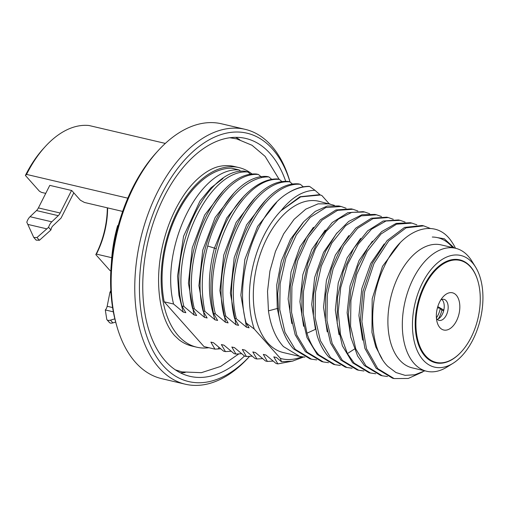 <?xml version="1.0" encoding="UTF-8"?>
<svg xmlns="http://www.w3.org/2000/svg" width="508" height="508" viewBox="0 0 508 508"><rect width="100%" height="100%" fill="white"/><g stroke="black" fill="none" stroke-linecap="round" stroke-linejoin="round"><path stroke-width="0.76" d="M249.517 356.438L248.615 357.429A130.899 76.727 -76.8 0 1 185.318 384.207L161.715 378.67A130.899 76.727 -76.8 0 1 135.49 362.35A130.899 76.727 -76.8 0 1 116.935 326.536L116.211 324.009A127.572 74.778 -76.8 0 1 156.445 152.514L158.223 150.571A130.899 76.727 -76.8 0 1 221.513 123.793L245.116 129.33A130.899 76.727 -76.8 0 1 271.348 145.65A130.899 76.727 -76.8 0 1 289.897 181.464L290.055 182.023M116.935 326.536A130.899 76.727 -76.8 0 1 158.223 150.571M185.318 384.207A130.899 76.727 -76.8 0 1 159.087 367.887A130.899 76.727 -76.8 0 1 147.758 214.801A130.899 76.727 -76.8 0 1 245.116 129.33M249.504 356.445A127.572 74.778 -76.8 0 1 163.138 365.677A127.572 74.778 -76.8 0 1 161.658 194.221A127.572 74.778 -76.8 0 1 272.542 149.085A127.572 74.778 -76.8 0 1 290.036 182.004M285.775 181.489A122.174 71.609 103.2 0 0 245.745 138.443A122.174 71.609 103.2 0 0 164.04 196.894A122.174 71.609 103.2 0 0 189.935 376.326A122.174 71.609 103.2 0 0 244.488 356.006M239.782 139.713A122.174 71.609 103.2 0 0 235.636 137.325M180.378 372.828A122.174 71.609 103.2 0 0 185.16 372.535M252.406 174.295A92.253 54.07 103.2 0 0 238.912 167.57L234.156 166.453A92.253 54.07 103.2 0 0 219.761 166.332C207.232 168.732 192.43 181.305 182.467 197.244C173.399 211.309 166.745 227.52 162.516 245.885C159.868 257.715 158.553 269.348 158.566 280.784C158.718 296.863 161.201 310.471 166.014 321.615C168.548 327.387 171.412 332.041 174.612 335.598L179.064 339.788A92.253 54.07 103.2 0 0 192.011 346.081L196.767 347.199A92.253 54.07 103.2 0 0 208.864 347.713M238.912 167.57A92.253 54.07 103.2 0 0 177.216 211.709A92.253 54.07 103.2 0 0 196.767 347.199M164.192 301.822L173.558 304.019C159.442 247.961 199.688 166.446 239.103 169.939L231.686 168.199A90.754 53.194 103.2 0 0 177.87 212.452A90.754 53.194 103.2 0 0 164.192 301.822L203.994 346.57L214.947 349.142L210.877 342.113L213.563 342.779M329.114 203.67L321.774 195.421L320.313 195.034L300.647 196.882L281.038 210.725A84.106 49.301 103.2 0 0 254.273 329.044L246.19 322.98C233.648 280.346 254.87 213.506 287.217 193.51A90.754 53.194 -76.8 0 1 309.69 186.499L309.01 186.341C301.822 186.334 294.557 188.722 287.217 193.51M320.421 195.104L314.992 190.309L309.69 186.499M303.32 186.83L300.33 184.302L298.52 183.877C260.09 180.638 220.18 262.223 234.525 318.326L236.334 318.751L246.475 327.215L249.098 327.825L246.19 322.98M292.83 184.366L289.839 181.839L288.03 181.419C249.599 178.181 209.696 259.766 224.034 315.862L228.117 322.904L225.495 322.294L215.36 313.83L213.55 313.404L217.627 320.446L215.005 319.83L204.87 311.366L203.06 310.94L207.137 317.983L204.521 317.367L194.38 308.908L192.57 308.483L196.653 315.525L194.031 314.909L183.89 306.445L181.921 305.981L185.833 312.706L183.21 312.09L173.558 304.019M282.34 181.908L279.356 179.381L277.539 178.956C253.911 178.143 226.86 208.388 216.389 248.056C210.242 271.037 209.296 292.818 213.55 313.404M271.856 179.445L268.865 176.917L267.056 176.492C228.619 173.26 188.716 254.838 203.06 310.94M261.366 176.987L258.375 174.46L256.565 174.034C218.129 170.796 178.225 252.381 192.57 308.483M250.876 174.523L247.885 171.996L244.367 171.171C206.966 168.161 167.342 249.822 181.921 305.981M240.862 171.393L239.103 169.939M254.273 329.044L280.397 358.407A84.106 49.301 103.2 0 0 301.822 356.826M304.921 357.143L299.714 356.413L283.331 352.565A77.705 45.549 -76.8 0 1 267.76 342.881A77.705 45.549 103.2 0 1 261.036 252A77.705 45.549 103.2 0 1 318.834 201.263L334.378 205.353M280.397 358.407L281.426 361.728L276.422 357.48L273.799 356.864L276.485 357.53M273.799 356.864L277.876 363.906L276.066 363.48L265.932 355.016L263.309 354.4L267.392 361.442L265.576 361.017L255.441 352.558L252.819 351.942L256.902 358.985L255.092 358.559L244.951 350.095L242.329 349.479L246.412 356.521L244.602 356.095L234.461 347.631L231.839 347.021L235.922 354.063L234.112 353.638L223.977 345.173L221.355 344.557L225.431 351.6L223.622 351.174L213.5 342.729L210.877 342.113M265.24 200.717L246.615 224.873L234.201 257.639L230.378 293.078L235.985 324.752L225.85 316.287L224.034 315.862M235.985 324.752L238.608 325.368L234.525 318.326M303.555 357.041L292.379 361.169L281.426 361.728M293.04 361.023L277.876 363.906M263.309 354.4L265.995 355.073M273.126 361.086L267.392 361.442M252.819 351.942L255.505 352.609M262.636 358.623L256.902 358.985M242.329 349.479L245.015 350.152M252.146 356.159L246.412 356.521M231.839 347.021L234.525 347.688M241.662 353.701L235.922 354.063M221.355 344.557L224.041 345.23M231.172 351.238L225.431 351.6M220.682 348.78L214.947 349.142M222.993 178.53L210.909 187.865L199.923 201.124L183.572 236.245L177.54 276.155L178.924 295.154L183.21 312.09M183.89 306.445C169.551 250.342 209.455 168.764 247.885 171.996M223.285 190.875L204.661 215.03L192.246 247.796L188.424 283.229L194.031 314.909M194.38 308.908C180.035 252.806 219.945 171.221 258.375 174.46M233.775 193.338L215.151 217.494L202.736 250.254L198.914 285.693L204.521 317.367M204.87 311.366C200.616 290.786 201.562 269.005 207.709 246.018C218.18 206.35 245.231 176.111 268.865 176.917M244.259 195.796L226.682 218.091L214.37 248.241C207.499 274.625 207.715 298.488 215.005 319.83M215.36 313.83C201.016 257.727 240.919 176.143 279.356 179.381M254.749 198.26L236.131 222.415L223.711 255.175L219.894 290.614L225.495 322.294M225.85 316.287C211.506 260.185 251.409 178.606 289.839 181.839M236.334 318.751C221.996 262.649 261.899 181.064 300.33 184.302M276.536 202.482L257.581 226.479L244.856 259.41L240.862 295.199L246.475 327.215M314.992 190.309C303.041 190.513 291.725 197.32 281.038 210.725L299.993 196.729L319.018 194.729L320.319 195.034M299.714 356.413L283.407 346.551C275.641 337.991 270.656 326.098 268.453 310.871L267.519 291.363L269.919 271.088L275.457 251.441L283.712 233.788L294.081 219.354L305.81 209.144L318.052 203.86L329.94 203.867M341.116 206.489L338.88 205.962L327.304 206.032L315.316 211.379L303.803 221.64L293.605 236.112L285.483 253.797L280.035 273.463L277.692 293.751L278.644 313.258C280.848 328.492 285.833 340.385 293.599 348.939L309.905 358.8L311.512 359.181L295.205 349.32L284.975 332.34L279.768 309.607L280.118 283.775L285.902 257.835L296.374 234.81L310.229 217.373L325.774 207.562L341.116 206.489L346.081 208.229M340.322 365.449L335.115 364.719L318.808 354.857C313.69 349.301 309.734 342.081 306.946 333.204L303.206 313.385L303.473 291.478L307.683 269.316L315.424 248.755L326.003 231.515L338.493 219.031L351.784 212.35L364.712 212.026L369.684 213.766M328.517 362.68L323.317 361.95L307.01 352.088L296.78 335.109L291.567 312.382L291.916 286.544L297.701 260.604L308.172 237.579L322.028 220.142L337.572 210.331L352.914 209.258L357.88 210.998M316.719 359.912L311.512 359.181M315.404 329.089L311.728 304.444L314.636 277.482L323.571 252.33L337.026 232.855M303.6 326.32L299.93 301.676L302.838 274.707L311.772 249.561L325.228 230.086M291.802 323.552L288.125 298.907L291.04 271.939L299.968 246.793L313.43 227.317M280.003 320.783L277.273 308.489L276.72 285.001L281.33 260.985L290.462 239.325L302.959 222.618M364.712 212.026L363.106 211.645L347.764 212.719L332.219 222.536L318.364 239.966L307.892 262.998L302.108 288.931L301.758 314.769L306.972 337.496L317.202 354.476L333.508 364.338L335.115 364.719M352.914 209.258L351.307 208.877L335.966 209.95L320.421 219.767L306.565 237.198L296.094 260.229L290.309 286.163L289.96 312.001L295.167 334.728L305.397 351.707L321.71 361.569M376.517 214.795L374.904 214.414L361.975 214.744L348.685 221.424L336.201 233.902L325.615 251.149L317.875 271.71L313.665 293.872L313.398 315.779L317.138 335.598C319.926 344.475 323.882 351.688 329 357.245L345.307 367.106L346.913 367.487L330.606 357.626L320.377 340.646L315.17 317.913L315.512 292.081L321.297 266.141L331.775 243.116L345.63 225.679L361.175 215.862L376.511 214.795L381.483 216.535M375.717 373.755L370.516 373.024L354.209 363.163L347.402 353.581L340.519 334.575L338.233 311.804L340.716 287.541L347.656 264.185L358.311 244.069L371.545 229.184L385.978 221.005L400.114 220.332L405.079 222.072M363.918 370.986L358.718 370.256L342.411 360.394L332.175 343.414L326.968 320.681L327.317 294.85L333.102 268.91L343.573 245.885L357.429 228.448L372.974 218.631L388.315 217.564L393.281 219.304M352.12 368.217L346.913 367.487M350.806 337.395L347.129 312.75L350.037 285.782L358.972 260.636L372.428 241.16M339.001 334.626L335.331 309.982L338.239 283.019L347.167 257.867L360.629 238.392M327.203 331.857L323.526 307.213L326.441 280.245L335.369 255.099L348.825 235.623M454.311 247.987L444.316 238.766L437.445 237.623M430.359 228.479L423.716 225.869L406.133 227.819L388.633 241.014L374.002 263.474L364.573 291.808L361.893 321.729L366.484 348.698L377.762 368.649L394.113 378.562L408.229 378.466L422.694 371.951M387.521 376.523L382.314 375.793L366.008 365.931L355.778 348.952L350.571 326.219L350.914 300.387L356.699 274.447L367.17 251.422L381.032 233.985L396.577 224.168L411.912 223.101L416.884 224.841M382.073 358.769L375.799 346.958L371.945 332.403L372.18 298.837L382.486 266.338L400.082 242.9M362.604 340.163L358.927 315.519L361.836 288.55L370.77 263.404L384.226 243.929M455.562 248.279L441.141 244.894A63.163 37.02 103.2 0 0 394.164 286.137A63.163 37.02 103.2 0 0 399.631 360.007A63.163 37.02 -76.8 0 0 412.286 367.881L426.707 371.265A63.163 37.02 -76.8 0 1 414.052 363.391A63.163 37.02 103.2 0 1 408.584 289.522A63.163 37.02 103.2 0 1 455.562 248.279A63.163 37.02 103.2 0 1 468.224 256.153A63.163 37.02 -76.8 0 1 471.837 261.036L475.564 267.068A57.347 33.611 -76.8 0 1 452.977 363.334A57.347 33.611 -76.8 0 1 423.1 359.988A57.347 33.611 103.2 0 1 422.44 282.918A57.347 33.611 103.2 0 1 472.281 262.63A57.347 33.611 -76.8 0 1 475.564 267.068M452.628 247.593A69.399 40.678 103.2 0 0 451.555 246.323A69.399 40.678 103.2 0 0 437.693 237.687A69.399 40.678 103.2 0 0 432.289 237.039M424.828 370.827L414.89 374.771L405.117 375.355L395.967 372.535L387.871 366.42C369.284 348.539 367.468 301.085 384.067 267.037C400.85 229.254 434.962 216.186 451.675 241.7A77.705 45.549 -76.8 0 1 455.498 248.266M411.912 223.101L410.305 222.72L396.17 223.393L381.737 231.578L368.503 246.463L357.848 266.579L350.907 289.928L348.425 314.198L350.71 336.963L357.594 355.975L364.401 365.55L380.708 375.412L382.314 375.793M394.113 378.562L392.506 378.181L376.149 368.268L364.877 348.323L360.286 321.348L362.966 291.433L372.396 263.1L387.026 240.64L404.527 227.438L422.104 225.489L423.716 225.869M452.977 363.334L446.957 367.074A63.163 37.02 -76.8 0 1 426.707 371.265M461.315 351.809A52.857 30.982 -76.8 0 1 461.181 351.961A52.857 30.982 -76.8 0 1 425.025 356.184A52.857 30.982 -76.8 0 1 424.415 285.14A52.857 30.982 -76.8 0 1 470.357 266.44A52.857 30.982 -76.8 0 1 477.85 280.905A52.857 30.982 -76.8 0 1 477.901 281.095M470.541 266.954A52.362 30.69 103.2 0 0 425.031 285.483A52.362 30.69 103.2 0 0 425.634 355.854A52.362 30.69 103.2 0 0 461.448 351.669A52.362 30.69 103.2 0 0 477.958 281.28A52.362 30.69 103.2 0 0 470.541 266.954M439.89 327.628A19.114 11.201 -76.8 0 1 437.178 322.402A19.114 11.201 -76.8 0 1 443.211 296.704A19.114 11.201 -76.8 0 1 456.286 295.18A19.114 11.201 103.2 0 1 456.501 320.865A19.114 11.201 103.2 0 1 439.89 327.628M440.811 299.904A10.801 6.331 -76.8 0 1 443.998 299.345A10.801 6.331 -76.8 0 1 446.164 300.692A10.801 6.331 103.2 0 1 447.097 313.328A10.801 6.331 103.2 0 1 439.064 320.383A10.801 6.331 103.2 0 1 436.899 319.037A10.801 6.331 -76.8 0 1 436.455 318.472M437.223 319.373A10.801 6.331 103.2 0 0 443.675 310.737A10.801 6.331 103.2 0 0 442.233 299.771A10.801 6.331 -76.8 0 0 441.903 299.434M443.706 310.629L441.89 310.204A19.114 11.201 -76.8 0 1 438.315 318.91M441.89 310.204L440.29 308.4A15.792 9.258 -76.8 0 1 436.404 317.881M437.458 307.734L440.29 308.4M443.827 310.096L437.788 306.603M388.315 217.564L386.709 217.183L371.367 218.256L355.822 228.073L341.967 245.504L331.495 268.529L325.704 294.469L325.361 320.307L330.568 343.033L340.798 360.013L357.105 369.875L358.718 370.256M400.114 220.332L398.507 219.951L383.165 221.024L367.621 230.842L353.765 248.272L343.294 271.297L337.509 297.237L337.16 323.075L342.367 345.802L352.603 362.782L368.91 372.643L370.516 373.024M45.739 193.377L41.497 192.38L39.453 191.249L25.4 175.451L26.556 174.415A99.231 58.166 -76.8 0 1 45.295 146.533A99.231 58.166 -76.8 0 1 89.027 125.514L165.329 143.415M122.644 211.417L84.436 202.457L80.353 200.196L71.749 190.525L49.784 185.369L38.398 207.912L60.166 213.017A8.312 4.87 -76.8 0 1 58.255 215.671L51.81 221.818A9.976 5.848 103.2 0 0 48.578 227.317L50.927 229.959L51.01 229.546A4.985 2.921 -76.8 0 1 52.864 225.876L61.062 218.059L73.806 192.83M107.613 207.893A62.332 36.538 -76.8 0 1 96.393 254.095L95.815 254.616L109.868 270.415L110.839 270.954M96.393 254.095L111.754 257.702M110.833 290.589L109.931 292.373L107.156 306.286A4.985 2.921 -76.8 0 1 105.302 309.95L113.341 311.836M114.846 318.859L110.465 320.161C108.375 320.688 107.137 320.396 106.756 319.291L105.302 309.95M109.931 292.373L110.954 292.608M26.556 174.415L127.806 198.171M48.578 227.317L36.976 237.541L33.769 237.465L26.81 222.212A9.976 5.848 103.2 0 1 30.042 216.713L36.493 210.566A8.312 4.87 103.2 0 0 38.398 207.912M71.552 190.475L60.166 213.017M107.004 319.805L106.756 319.291M115.672 322.078L112.903 322.904C110.814 323.425 109.576 323.132 109.195 322.034M109.385 322.472L107.055 319.856M50.927 229.959L39.414 240.284L36.119 240.1M107.321 207.823A63.995 37.509 -76.8 0 1 95.815 254.616M25.4 175.451A95.91 56.217 -76.8 0 1 43.523 148.476L45.295 146.533M118.332 225.165L117.583 225.736A99.231 58.166 103.2 0 0 111.411 262.954M217.996 349.06L219.062 347.44M207.709 246.018L216.218 248.672M278.105 308.686L277.273 308.489L268.453 310.871M315.462 329.343L306.946 333.204M354.381 349.104L347.402 353.581M110.465 320.161L112.903 322.904M107.156 306.286L112.598 307.562M27.743 224.384L46.698 228.829M36.976 237.541L39.414 240.284M30.042 216.713L51.81 221.818M36.493 210.566L58.255 215.671M279.146 179.33L265.132 156.394L252.038 145.275L236.665 138.874L229.781 137.751M175.324 369.843L181.972 371.894L201.378 372.675L220.643 366.439L238.665 354.006M321.704 361.569L323.317 361.95M477.958 281.28L477.85 280.905M33.846 237.541L36.208 240.201"/></g></svg>
